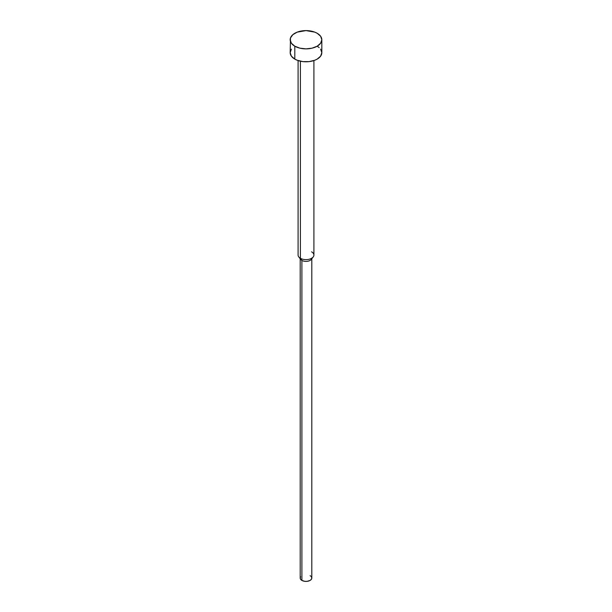<?xml version="1.0" encoding="UTF-8"?>
<svg xmlns="http://www.w3.org/2000/svg" width="612" height="612" viewBox="0 0 612 612"><rect width="100%" height="100%" fill="white"/><g stroke="black" fill="none" stroke-linecap="round" stroke-linejoin="round"><path stroke-width="0.92" d="M290.18 39.734L291.381 43.23L294.808 46.198L299.941 48.172L306 48.868L312.059 48.172L317.192 46.198L320.619 43.23L321.82 39.734L320.619 36.238L317.192 33.278L314.79 32.138L306 30.6L297.21 32.138L292.842 34.662L290.478 37.952L290.18 52.655A15.82 9.134 0 0 0 294.808 59.112L294.808 46.198A15.82 9.134 180 0 1 290.18 39.734A15.82 9.134 180 0 1 299.941 31.296A15.82 9.134 180 0 1 317.192 33.278A15.82 9.134 180 0 1 321.82 39.734A15.82 9.134 180 0 1 312.059 48.172A15.82 9.134 180 0 1 294.808 46.198L294.808 59.112A15.82 9.134 0 0 0 312.059 61.093A15.82 9.134 0 0 0 321.82 52.655L320.619 56.151L317.192 59.112L314.79 60.251L309.091 61.613L302.909 61.613L297.21 60.251L294.808 59.112L291.381 56.151L290.18 52.655L291.381 49.159M311.592 251.83A7.91 4.567 180 0 1 313.222 256.925A7.91 4.567 180 0 1 300.408 258.295L300.408 61.2L300.408 258.295A7.91 4.567 0 0 0 309.029 259.281A7.91 4.567 0 0 0 313.91 255.059L313.91 60.565M311.799 258.172A5.799 3.351 180 0 1 308.119 261.163A5.799 3.351 180 0 1 301.9 260.414L300.408 258.295L301.9 260.414A5.799 3.351 0 0 0 311.294 259.412L313.222 256.925M300.201 258.042L300.201 578.049A5.799 3.351 0 0 0 301.9 580.421L301.9 260.414L301.9 580.421A5.799 3.351 0 0 0 308.219 581.148A5.799 3.351 0 0 0 311.799 578.049L311.363 579.334L310.1 580.421L307.132 581.339L304.868 581.339L301.9 580.421L300.637 579.334L300.201 578.049L300.637 576.772M310.1 575.685L310.827 576.19M311.363 576.772L311.799 578.049L311.799 258.042M298.09 60.565L298.09 255.059A7.91 4.567 0 0 0 300.408 258.295A7.91 4.567 180 0 1 298.778 256.925L300.706 259.412A5.799 3.351 0 0 0 301.9 260.414M317.192 46.198L319.158 47.583M320.619 49.159L321.82 52.655L321.82 39.734"/></g></svg>
